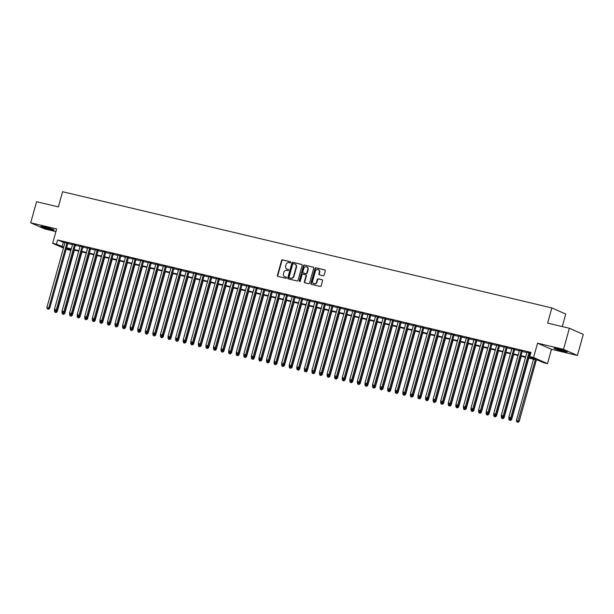 <?xml version="1.0" encoding="UTF-8"?>
<svg xmlns="http://www.w3.org/2000/svg" width="614" height="614" viewBox="0 0 614 614"><rect width="100%" height="100%" fill="white"/><g stroke="black" fill="none" stroke-linecap="round" stroke-linejoin="round"><path stroke-width="0.92" d="M290.783 262.431A0.606 0.53 -66.3 0 0 290.422 261.725L282.524 259.852A0.86 0.76 -66.3 0 0 281.55 260.505L277.39 275.394A0.86 0.76 -66.3 0 0 277.904 276.4L285.802 278.28A0.606 0.53 -66.3 0 0 286.124 277.121L285.103 276.876A2.755 2.433 -66.3 0 1 283.468 273.66L283.814 272.424A2.755 2.433 -66.3 0 1 286.93 270.337L287.951 270.582A0.606 0.53 -66.3 0 0 288.273 269.423L287.252 269.178A2.755 2.433 -66.3 0 1 285.61 265.969L285.963 264.726A2.755 2.433 -66.3 0 1 289.079 262.646L290.1 262.884A0.606 0.53 -66.3 0 0 290.783 262.431M557.681 348.775A6.846 0.514 -164.4 0 0 554.02 348.222A6.846 0.514 -164.4 0 0 563.545 351.354A6.846 0.514 -164.4 0 0 567.206 351.906A6.846 0.514 -164.4 0 0 557.681 348.775M44.569 226.904A6.846 0.514 -164.4 0 0 40.908 226.351A6.846 0.514 -164.4 0 0 50.432 229.482A6.846 0.514 -164.4 0 0 54.093 230.035A6.846 0.514 -164.4 0 0 44.569 226.904M323.156 275.724A0.86 0.76 -66.3 0 0 324.131 275.072L325.297 270.897A0.86 0.76 -66.3 0 0 324.791 269.891L316.018 267.804A0.86 0.76 -66.3 0 0 315.043 268.456L310.884 283.353A0.86 0.76 -66.3 0 0 311.398 284.359L320.17 286.439A0.86 0.76 -66.3 0 0 321.145 285.786L322.55 280.744A0.86 0.76 -66.3 0 0 322.035 279.738L318.282 278.848A0.86 0.76 -66.3 0 0 317.308 279.493L316.609 282.003A2.302 2.034 -66.3 0 1 312.633 281.058L315.373 271.25A2.302 2.034 -66.3 0 1 319.349 272.194L318.896 273.829A0.86 0.76 -66.3 0 0 319.403 274.834L323.156 275.724M569.393 328.267L583.3 334.392L577.413 355.46L563.506 349.343L569.393 328.267L547.619 323.102L551.856 307.929L62.597 191.721L58.361 206.895L36.587 201.722L30.7 222.798L56.641 228.961L52.635 243.29L56.427 244.188L57.601 239.974L530.956 352.398L529.782 356.611L533.566 357.517L547.473 363.634L543.689 362.736L538.048 360.257L528.47 357.977M563.506 349.343L537.565 343.18L533.566 357.517M302.18 265.401A0.86 0.76 -66.3 0 0 301.666 264.396L292.893 262.316A0.86 0.76 -66.3 0 0 291.919 262.969L287.766 277.858A0.86 0.76 -66.3 0 0 288.273 278.863L297.046 280.951A0.86 0.76 -66.3 0 0 298.02 280.299L302.18 265.401M304.452 265.064L313.224 267.144A0.86 0.76 -66.3 0 1 313.739 268.149L309.579 283.046A0.86 0.76 -66.3 0 1 308.604 283.691L304.851 282.801A0.86 0.76 -66.3 0 1 304.344 281.795L306.025 275.755A0.86 0.76 -66.3 0 0 305.511 274.757L303.024 274.159A0.86 0.76 -66.3 0 0 302.05 274.811L300.292 281.105A0.606 0.53 -66.3 0 1 299.256 280.851L303.485 265.716A0.86 0.76 -66.3 0 1 304.452 265.064L313.508 267.29M30.7 222.798L44.607 228.915L55.905 231.601M67.893 243.159L65.015 242.476M75.468 244.955L72.582 244.272M83.043 246.759L80.158 246.076M90.619 248.555L87.733 247.872M98.186 250.358L95.308 249.668M105.761 252.154L102.883 251.471M113.337 253.95L110.451 253.267M120.912 255.754L118.026 255.063M128.487 257.55L125.601 256.867M136.055 259.346L133.177 258.663M143.63 261.15L140.744 260.466M151.205 262.945L148.319 262.262M158.78 264.749L155.895 264.058M166.356 266.545L163.47 265.862M173.923 268.341L171.045 267.658M181.498 270.145L178.613 269.454M189.074 271.941L186.188 271.258M196.649 273.737L193.763 273.053M204.224 275.54L201.338 274.857M211.792 277.336L208.913 276.653M219.367 279.14L216.481 278.449M226.942 280.936L224.056 280.253M234.517 282.732L231.631 282.049M242.085 284.535L239.207 283.845M249.66 286.331L246.782 285.648M257.235 288.127L254.349 287.444M264.811 289.931L261.925 289.248M272.386 291.727L269.5 291.044M279.953 293.53L277.075 292.84M287.529 295.326L284.65 294.643M295.104 297.122L292.218 296.439M302.679 298.926L299.793 298.235M310.254 300.722L307.368 300.039M317.822 302.518L314.944 301.835M325.397 304.321L322.519 303.638M332.972 306.117L330.086 305.434M340.547 307.921L337.662 307.23M348.123 309.717L345.237 309.034M355.69 311.513L352.812 310.83M363.265 313.317L360.387 312.626M370.841 315.112L367.955 314.429M378.416 316.908L375.53 316.225M385.991 318.712L383.105 318.029M393.559 320.508L390.681 319.825M401.134 322.312L398.256 321.621M408.709 324.108L405.823 323.424M416.284 325.904L413.399 325.22M423.86 327.707L420.974 327.016M431.427 329.503L428.549 328.82M439.002 331.299L436.124 330.616M446.578 333.103L443.692 332.42M454.153 334.899L451.267 334.216M461.728 336.702L458.842 336.012M469.296 338.498L466.417 337.815M476.871 340.294L473.993 339.611M484.446 342.098L481.56 341.407M492.021 343.894L489.135 343.211M499.596 345.69L496.711 345.007M507.164 347.493L504.286 346.81M514.739 349.289L511.853 348.606M522.314 351.093L519.429 350.402M57.601 239.974L64.907 242.852M67.793 243.535L72.483 244.648M75.361 245.331L80.058 246.444M82.936 247.135L87.625 248.248M90.511 248.931L95.201 250.044M98.086 250.727L102.776 251.847M105.662 252.531L110.351 253.643M113.229 254.326L117.919 255.439M120.805 256.13L125.494 257.243M128.38 257.926L133.069 259.039M135.955 259.722L140.644 260.835M143.53 261.526L148.22 262.638M151.098 263.322L155.787 264.434M158.673 265.118L163.362 266.238M166.248 266.921L170.938 268.034M173.823 268.717L178.513 269.83M181.391 270.521L186.088 271.634M188.966 272.317L193.656 273.43M196.541 274.113L201.231 275.226M204.117 275.916L208.806 277.029M211.692 277.712L216.381 278.825M219.259 279.508L223.957 280.629M226.835 281.312L231.524 282.425M234.41 283.108L239.099 284.221M241.985 284.904L246.674 286.024M249.56 286.707L254.25 287.82M257.128 288.503L261.825 289.616M264.703 290.307L269.392 291.42M272.278 292.103L276.968 293.216M279.854 293.899L284.543 295.019M287.429 295.702L292.118 296.815M294.996 297.498L299.693 298.611M302.572 299.294L307.261 300.415M310.147 301.098L314.836 302.211M317.722 302.894L322.411 304.007M325.297 304.697L329.987 305.81M332.865 306.493L337.562 307.606M340.44 308.289L345.129 309.41M348.015 310.093L352.705 311.206M355.59 311.889L360.28 313.002M363.166 313.685L367.855 314.805M370.733 315.489L375.43 316.601M378.308 317.284L382.998 318.397M385.884 319.088L390.573 320.201M393.459 320.884L398.148 321.997M401.034 322.68L405.724 323.801M408.602 324.484L413.299 325.597M416.177 326.28L420.866 327.392M423.752 328.076L428.442 329.196M431.327 329.879L436.017 330.992M438.903 331.675L443.592 332.788M446.47 333.479L451.16 334.592M454.045 335.275L458.735 336.388M461.621 337.071L466.31 338.184M469.196 338.874L473.885 339.987M476.771 340.67L481.46 341.783M484.339 342.466L489.028 343.587M491.914 344.27L496.603 345.383M499.489 346.066L504.178 347.179M507.064 347.869L511.754 348.982M514.639 349.665L519.329 350.778M522.207 351.461L526.896 352.574M529.782 353.265L530.657 353.472M530.788 353.012L527.004 352.206M529.89 352.889L530.765 353.096M562.263 326.579L565.763 314.046L551.856 307.929M537.565 343.18L551.479 349.305L577.413 355.46M551.479 349.305L547.473 363.634M70.633 249.238L70.334 250.305L66.197 249.253M528.608 357.478L535.416 359.098L529.782 356.611M56.427 244.188L63.733 247.066M66.611 247.749L71.301 248.862M74.187 249.545L78.876 250.666M81.762 251.349L86.451 252.461M89.337 253.145L94.026 254.257M96.905 254.948L101.602 256.061M104.48 256.744L109.169 257.857M112.055 258.54L116.744 259.653M119.63 260.344L124.32 261.457M127.205 262.14L131.895 263.252M134.773 263.936L139.47 265.056M142.348 265.739L147.038 266.852M149.923 267.535L154.613 268.648M157.499 269.339L162.188 270.452M165.074 271.135L169.763 272.248M172.641 272.931L177.339 274.044M180.217 274.734L184.906 275.847M187.792 276.53L192.481 277.643M195.367 278.326L200.057 279.447M202.942 280.13L207.632 281.243M210.51 281.926L215.199 283.039M218.085 283.729L222.775 284.842M225.66 285.525L230.35 286.638M233.236 287.321L237.925 288.434M240.811 289.125L245.5 290.238M248.378 290.921L253.068 292.034M255.954 292.717L260.643 293.837M263.529 294.52L268.218 295.633M271.104 296.316L275.793 297.429M278.679 298.12L283.369 299.233M286.247 299.916L290.936 301.029M293.822 301.712L298.511 302.825M301.397 303.516L306.087 304.628M308.972 305.311L313.662 306.424M316.54 307.107L321.237 308.228M324.115 308.911L328.805 310.024M331.69 310.707L336.38 311.82M339.266 312.511L343.955 313.624M346.841 314.307L351.53 315.419M354.408 316.103L359.106 317.215M361.984 317.906L366.673 319.019M369.559 319.702L374.248 320.815M377.134 321.498L381.824 322.619M384.709 323.302L389.399 324.415M392.277 325.098L396.974 326.211M399.852 326.901L404.542 328.014M407.427 328.697L412.117 329.81M415.003 330.493L419.692 331.606M422.578 332.297L427.267 333.41M430.145 334.093L434.842 335.206M437.721 335.889L442.41 337.009M445.296 337.692L449.985 338.805M452.871 339.488L457.56 340.601M460.446 341.292L465.136 342.405M468.014 343.088L472.711 344.201M475.589 344.884L480.278 345.997M483.164 346.687L487.854 347.8M490.739 348.483L495.429 349.596M498.315 350.279L503.004 351.4M505.882 352.083L510.579 353.196M513.457 353.879L518.147 354.992M521.033 355.683L525.722 356.795M63.457 248.048L52.635 243.29M66.381 248.57L70.334 250.305M525.584 357.294L520.895 356.181M518.009 355.491L513.319 354.378M510.434 353.695L505.744 352.582M502.866 351.899L498.169 350.778M495.291 350.095L490.601 348.982M487.716 348.299L483.026 347.186M480.14 346.496L475.451 345.383M472.565 344.7L467.876 343.587M464.998 342.904L460.3 341.791M457.422 341.1L452.733 339.987M449.847 339.304L445.158 338.191M442.272 337.508L437.582 336.388M434.697 335.704L430.007 334.592M427.129 333.909L422.432 332.796M419.554 332.113L414.864 330.992M411.979 330.309L407.289 329.196M404.403 328.513L399.714 327.4M396.828 326.709L392.139 325.597M389.261 324.913L384.564 323.801M381.685 323.118L376.996 321.997M374.11 321.314L369.421 320.201M366.535 319.518L361.846 318.405M358.96 317.722L354.27 316.601M351.392 315.918L346.695 314.805M343.817 314.122L339.128 313.01M336.242 312.319L331.552 311.206M328.667 310.523L323.977 309.41M321.091 308.727L316.402 307.606M313.524 306.923L308.834 305.81M305.949 305.127L301.259 304.014M298.373 303.331L293.684 302.211M290.798 301.528L286.109 300.415M283.223 299.732L278.533 298.619M275.655 297.928L270.966 296.815M268.08 296.132L263.391 295.019M260.505 294.336L255.815 293.223M252.93 292.533L248.24 291.42M245.362 290.737L240.665 289.624M237.787 288.941L233.097 287.82M230.212 287.137L225.522 286.024M222.636 285.341L217.947 284.228M215.061 283.538L210.372 282.425M207.494 281.742L202.797 280.629M199.918 279.946L195.229 278.833M192.343 278.142L187.654 277.029M184.768 276.346L180.079 275.233M177.193 274.55L172.503 273.43M169.625 272.746L164.928 271.634M162.05 270.951L157.361 269.838M154.475 269.147L149.785 268.034M146.899 267.351L142.21 266.238M139.324 265.555L134.635 264.442M131.757 263.751L127.06 262.638M124.181 261.955L119.492 260.843M116.606 260.159L111.917 259.039M109.031 258.356L104.342 257.243M101.456 256.56L96.766 255.447M93.888 254.756L89.191 253.643M86.313 252.96L81.624 251.847M78.738 251.164L74.048 250.052M71.163 249.361L66.473 248.248M63.242 242.453L62.068 246.667M287.076 269.132A2.755 2.433 -66.3 0 0 287.628 269.346L287.252 269.178M288.503 269.554L287.628 269.346M284.927 276.83A2.755 2.433 -66.3 0 0 285.479 277.044L285.103 276.876M286.354 277.252L285.479 277.044M290.652 261.863L282.901 260.021A0.86 0.76 -66.3 0 0 281.926 260.666L277.766 275.563A0.86 0.76 -66.3 0 0 277.996 276.423M301.95 264.542L293.269 262.485A0.86 0.76 -66.3 0 0 292.295 263.13L288.143 278.027A0.86 0.76 -66.3 0 0 288.373 278.886M293.392 263.667A0.606 0.53 -66.3 0 0 292.709 264.127L289.056 277.198A0.606 0.53 -66.3 0 0 289.417 277.904L290.491 278.157A2.755 2.433 -66.3 0 0 293.615 276.077L296.109 267.136A2.755 2.433 -66.3 0 0 294.467 263.928L293.392 263.667M295.019 264.143A2.755 2.433 -66.3 0 1 296.485 267.305L293.991 276.239A2.755 2.433 -66.3 0 1 290.867 278.319L289.793 278.065M305.887 274.918A0.86 0.76 -66.3 0 1 306.401 275.924L304.721 281.964A0.86 0.76 -66.3 0 0 304.951 282.824M304.828 265.225A0.86 0.76 -66.3 0 0 303.861 265.877L299.632 281.02A0.606 0.53 -66.3 0 0 299.739 281.573M307.775 269.492A2.302 2.034 -66.3 0 0 303.8 268.548L302.832 272.002A0.86 0.76 -66.3 0 0 303.347 273.007L305.841 273.598A0.86 0.76 -66.3 0 0 306.816 272.946L307.775 269.492L308.151 269.653A2.302 2.034 -66.3 0 0 306.9 266.998M308.151 269.653L307.192 273.107A0.86 0.76 -66.3 0 1 306.217 273.76L303.723 273.169M318.474 269.707A2.302 2.034 -66.3 0 1 319.725 272.363L319.265 273.998A0.86 0.76 -66.3 0 0 319.495 274.857M313.884 283.706A2.302 2.034 -66.3 0 0 316.985 282.164L316.609 282.003M322.319 279.877L318.658 279.009A0.86 0.76 -66.3 0 0 317.684 279.662L316.985 282.164M325.067 270.037L316.394 267.973A0.86 0.76 -66.3 0 0 315.419 268.625L311.26 283.514A0.86 0.76 -66.3 0 0 311.49 284.382M54.631 309.878L54.362 310.853L57.194 311.712L74.394 250.128M55.667 312.388L54.907 312.204L56.043 312.549L55.667 312.388L56.388 310.83M54.907 312.204L54.362 310.853M57.194 311.712L56.043 312.549M66.957 242.745L48.736 307.99L46.841 307.545L65.061 242.3M67.947 242.983L49.68 308.405L48.736 307.99L48.145 309.08L47.385 308.896L48.145 309.08M48.521 309.241L49.68 308.405M46.841 307.545L47.385 308.896M51.768 228.976A5.925 0.445 15.6 0 1 50.225 228.638A5.925 0.445 15.6 0 1 43.441 226.65M42.811 226.52A6.8 0.507 -164.4 0 0 50.601 228.799A6.8 0.507 -164.4 0 0 52.382 229.191M564.888 350.847A5.925 0.445 15.6 0 1 557.642 348.898A5.925 0.445 15.6 0 1 556.56 348.522M555.923 348.391A6.8 0.507 -164.4 0 0 557.174 348.821A6.8 0.507 -164.4 0 0 565.494 351.062M62.206 311.682L61.937 312.649L64.769 313.516L81.961 251.932M63.234 314.184L62.482 314.007L63.61 314.353L63.234 314.184L63.963 312.626M62.482 314.007L61.937 312.649M64.769 313.516L63.61 314.353M69.781 313.478L69.512 314.445L72.345 315.312L89.537 253.728M70.81 315.98L70.057 315.803L71.186 316.149L70.81 315.98L71.531 314.429M70.057 315.803L69.512 314.445M72.345 315.312L71.186 316.149M77.356 315.274L77.08 316.248L79.92 317.108L97.112 255.524M78.385 317.783L77.625 317.599L78.761 317.945L78.385 317.783L79.106 316.225M77.625 317.599L77.08 316.248M79.92 317.108L78.761 317.945M84.932 317.077L84.655 318.044L87.487 318.912L104.687 257.327M85.96 319.579L85.2 319.403L86.336 319.748L85.96 319.579L86.681 318.029M85.2 319.403L84.655 318.044M87.487 318.912L86.336 319.748M74.532 244.549L56.311 309.794L54.416 309.341L72.636 244.096M75.514 244.779L57.248 310.208L56.311 309.794L55.72 310.876L54.961 310.699L55.72 310.876M56.097 311.045L57.248 310.208M54.416 309.341L54.961 310.699M82.099 246.344L63.887 311.59L61.991 311.144L80.211 245.892M83.09 246.582L64.823 312.004L63.887 311.59L63.296 312.672L62.536 312.495L63.296 312.672M63.672 312.841L64.823 312.004M61.991 311.144L62.536 312.495M89.675 248.14L71.462 313.386L69.566 312.94L87.779 247.695M90.665 248.378L72.398 313.8L71.462 313.386L70.863 314.475L70.111 314.291L70.863 314.475M71.239 314.637L72.398 313.8M69.566 312.94L70.111 314.291M97.25 249.944L79.029 315.189L77.141 314.736L95.354 249.491M98.24 250.174L79.974 315.604L79.029 315.189L78.439 316.271L77.686 316.095L78.439 316.271M78.815 316.44L79.974 315.604M77.141 314.736L77.686 316.095M92.499 318.873L92.23 319.848L95.063 320.708L112.262 259.123M93.535 321.383L92.775 321.199L93.911 321.544L93.535 321.383L94.257 319.825M92.775 321.199L92.23 319.848M95.063 320.708L93.911 321.544M104.825 251.74L86.605 316.985L84.709 316.54L102.929 251.287M105.815 251.978L87.549 317.4L86.605 316.985L86.014 318.075L85.254 317.891L86.014 318.075M86.39 318.236L87.549 317.4M84.709 316.54L85.254 317.891M100.074 320.669L99.806 321.644L102.638 322.503L119.83 260.919M101.103 323.179L100.351 322.995L101.479 323.34L101.103 323.179L101.832 321.621M100.351 322.995L99.806 321.644M102.638 322.503L101.479 323.34M112.4 253.536L94.18 318.789L92.284 318.336L110.505 253.091M113.383 253.774L95.116 319.196L94.18 318.789L93.589 319.871L92.829 319.694L93.589 319.871M93.965 320.04L95.116 319.196M92.284 318.336L92.829 319.694M107.65 322.473L107.381 323.44L110.213 324.307L127.405 262.723M108.678 324.975L107.926 324.798L109.054 325.144L108.678 324.975L109.399 323.424M107.926 324.798L107.381 323.44M110.213 324.307L109.054 325.144M119.968 255.34L101.755 320.585L99.859 320.132L118.08 254.887M120.958 255.57L102.692 320.999L101.755 320.585L101.164 321.667L100.404 321.49L101.164 321.667M101.54 321.836L102.692 320.999M99.859 320.132L100.404 321.49M115.225 324.269L114.948 325.243L117.788 326.103L134.98 264.519M116.253 326.778L115.493 326.594L116.629 326.94L116.253 326.778L116.975 325.22M115.493 326.594L114.948 325.243M117.788 326.103L116.629 326.94M127.543 257.136L109.33 322.381L107.435 321.936L125.647 256.69M128.533 257.373L110.267 322.795L109.33 322.381L108.732 323.471L107.98 323.286L108.732 323.471M109.108 323.632L110.267 322.795M107.435 321.936L107.98 323.286M122.8 326.072L122.524 327.039L125.356 327.907L142.555 266.322M123.828 328.574L123.069 328.398L124.205 328.743L123.828 328.574L124.55 327.016M123.069 328.398L122.524 327.039M125.356 327.907L124.205 328.743M135.118 258.939L116.898 324.184L115.01 323.731L133.223 258.486M136.108 259.169L117.842 324.599L116.898 324.184L116.307 325.267L115.555 325.09L116.307 325.267M116.683 325.435L117.842 324.599M115.01 323.731L115.555 325.09M130.368 327.868L130.099 328.835L132.931 329.703L150.131 268.118M131.404 330.37L130.644 330.194L131.78 330.539L131.404 330.37L132.125 328.82M130.644 330.194L130.099 328.835M132.931 329.703L131.78 330.539M142.694 260.735L124.473 325.98L122.577 325.535L140.798 260.282M143.684 260.973L125.417 326.395L124.473 325.98L123.882 327.062L123.122 326.886L123.882 327.062M124.258 327.231L125.417 326.395M122.577 325.535L123.122 326.886M137.943 329.664L137.674 330.639L140.506 331.499L157.698 269.914M138.971 332.174L138.219 331.99L139.347 332.335L138.971 332.174L139.7 330.616M138.219 331.99L137.674 330.639M140.506 331.499L139.347 332.335M150.261 262.531L132.048 327.776L130.153 327.331L148.373 262.086M151.251 262.769L132.985 328.191L132.048 327.776L131.457 328.866L130.698 328.682L131.457 328.866M131.833 329.027L132.985 328.191M130.153 327.331L130.698 328.682M145.518 331.468L145.249 332.435L148.081 333.302L165.273 271.718M146.546 333.97L145.787 333.793L146.923 334.139L146.546 333.97L147.268 332.42M145.787 333.793L145.249 332.435M148.081 333.302L146.923 334.139M157.836 264.335L139.624 329.58L137.728 329.127L155.948 263.882M158.826 264.565L140.56 329.994L139.624 329.58L139.033 330.662L138.273 330.486L139.033 330.662M139.409 330.831L140.56 329.994M137.728 329.127L138.273 330.486M165.412 266.131L147.199 331.376L145.303 330.931L163.516 265.678M166.402 266.369L148.135 331.79L147.199 331.376L146.6 332.466L145.848 332.281L146.6 332.466M146.976 332.627L148.135 331.79M145.303 330.931L145.848 332.281M172.987 267.927L154.766 333.179L152.878 332.727L171.091 267.481M173.977 268.164L155.71 333.586L154.766 333.179L154.175 334.262L153.416 334.085L154.175 334.262M154.551 334.43L155.71 333.586M152.878 332.727L153.416 334.085M153.093 333.264L152.817 334.239L155.657 335.098L172.849 273.514M154.122 335.774L153.362 335.589L154.498 335.935L154.122 335.774L154.843 334.216M153.362 335.589L152.817 334.239M155.657 335.098L154.498 335.935M160.668 335.06L160.392 336.035L163.224 336.894L180.424 275.31M161.697 337.57L160.937 337.385L162.073 337.731L161.697 337.57L162.418 336.012M160.937 337.385L160.392 336.035M163.224 336.894L162.073 337.731M168.236 336.863L167.967 337.83L170.799 338.698L187.999 277.114M169.272 339.365L168.512 339.189L169.648 339.534L169.272 339.365L169.994 337.815M168.512 339.189L167.967 337.83M170.799 338.698L169.648 339.534M180.562 269.73L162.342 334.975L160.446 334.523L178.666 269.277M181.552 269.96L163.286 335.39L162.342 334.975L161.751 336.058L160.991 335.881L161.751 336.058M162.127 336.226L163.286 335.39M160.446 334.523L160.991 335.881M175.811 338.659L175.543 339.634L178.375 340.494L195.567 278.909M176.84 341.169L176.088 340.985L177.216 341.33L176.84 341.169L177.569 339.611M176.088 340.985L175.543 339.634M178.375 340.494L177.216 341.33M188.13 271.526L169.917 336.771L168.021 336.326L186.242 271.081M189.12 271.764L170.853 337.186L169.917 336.771L169.326 337.861L168.566 337.677L169.326 337.861M169.702 338.022L170.853 337.186M168.021 336.326L168.566 337.677M183.386 340.463L183.118 341.43L185.95 342.297L203.142 280.713M184.415 342.965L183.655 342.789L184.791 343.134L184.415 342.965L185.136 341.407M183.655 342.789L183.118 341.43M185.95 342.297L184.791 343.134M195.705 273.33L177.492 338.575L175.596 338.122L193.817 272.877M196.695 273.56L178.428 338.989L177.492 338.575L176.901 339.657L176.141 339.481L176.901 339.657M177.277 339.826L178.428 338.989M175.596 338.122L176.141 339.481M190.962 342.259L190.685 343.226L193.525 344.093L210.717 282.509M191.99 344.761L191.23 344.584L192.366 344.93L191.99 344.761L192.712 343.211M191.23 344.584L190.685 343.226M193.525 344.093L192.366 344.93M203.28 275.126L185.06 340.371L183.172 339.926L201.384 274.673M204.27 275.364L186.004 340.785L185.06 340.371L184.469 341.453L183.716 341.277L184.469 341.453M184.845 341.622L186.004 340.785M183.172 339.926L183.716 341.277M198.537 344.055L198.261 345.03L201.093 345.889L218.292 284.305M199.565 346.565L198.806 346.38L199.941 346.726L199.565 346.565L200.287 345.007M198.806 346.38L198.261 345.03M201.093 345.889L199.941 346.726M210.855 276.922L192.635 342.167L190.747 341.722L208.96 276.477M211.845 277.16L193.579 342.581L192.635 342.167L192.044 343.257L191.284 343.072L192.044 343.257M192.42 343.418L193.579 342.581M190.747 341.722L191.284 343.072M206.104 345.859L205.836 346.826L208.668 347.693L225.86 286.109M207.141 348.361L206.381 348.184L207.517 348.529L207.141 348.361L207.862 346.81M206.381 348.184L205.836 346.826M208.668 347.693L207.517 348.529M218.43 278.725L200.21 343.97L198.314 343.518L216.535 278.272M219.421 278.956L201.154 344.385L200.21 343.97L199.619 345.053L198.859 344.876L199.619 345.053M199.995 345.221L201.154 344.385M198.314 343.518L198.859 344.876M213.68 347.654L213.411 348.629L216.243 349.489L233.435 287.905M214.708 350.164L213.956 349.98L215.084 350.325L214.708 350.164L215.437 348.606M213.956 349.98L213.411 348.629M216.243 349.489L215.084 350.325M225.998 280.521L207.785 345.766L205.89 345.321L224.11 280.068M226.988 280.759L208.722 346.181L207.785 345.766L207.194 346.856L206.434 346.672L207.194 346.856M207.57 347.017L208.722 346.181M205.89 345.321L206.434 346.672M221.255 349.45L220.986 350.425L223.818 351.285L241.01 289.701M222.283 351.96L221.524 351.776L222.659 352.121L222.283 351.96L223.005 350.402M221.524 351.776L220.986 350.425M223.818 351.285L222.659 352.121M233.573 282.317L215.361 347.57L213.465 347.117L231.685 281.872M234.563 282.555L216.297 347.977L215.361 347.57L214.77 348.652L214.01 348.476L214.77 348.652M215.146 348.821L216.297 347.977M213.465 347.117L214.01 348.476M228.83 351.254L228.554 352.221L231.394 353.088L248.586 291.504M229.859 353.756L229.099 353.58L230.235 353.925L229.859 353.756L230.58 352.206M229.099 353.58L228.554 352.221M231.394 353.088L230.235 353.925M236.398 353.05L236.129 354.025L238.961 354.884L256.161 293.3M237.434 355.56L236.674 355.376L237.81 355.721L237.434 355.56L238.155 354.002M236.674 355.376L236.129 354.025M238.961 354.884L237.81 355.721M243.973 354.854L243.704 355.821L246.536 356.688L263.728 295.096M245.009 357.356L244.249 357.179L245.385 357.525L245.009 357.356L245.73 355.798M244.249 357.179L243.704 355.821M246.536 356.688L245.385 357.525M241.148 284.121L222.928 349.366L221.04 348.913L239.253 283.668M242.139 284.351L223.872 349.78L222.928 349.366L222.337 350.448L221.585 350.272L222.337 350.448M222.713 350.617L223.872 349.78M221.04 348.913L221.585 350.272M248.724 285.917L230.503 351.162L228.615 350.717L246.828 285.472M249.714 286.155L231.447 351.576L230.503 351.162L229.912 352.252L229.152 352.068L229.912 352.252M230.288 352.413L231.447 351.576M228.615 350.717L229.152 352.068M256.299 287.72L238.078 352.966L236.183 352.513L254.403 287.268M257.289 287.951L239.023 353.38L238.078 352.966L237.488 354.048L236.728 353.871L237.488 354.048M237.864 354.217L239.023 353.38M236.183 352.513L236.728 353.871M251.548 356.65L251.279 357.617L254.112 358.484L271.304 296.9M252.577 359.152L251.824 358.975L252.953 359.32L252.577 359.152L253.306 357.601M251.824 358.975L251.279 357.617M254.112 358.484L252.953 359.32M263.866 289.516L245.654 354.762L243.758 354.309L261.978 289.064M264.857 289.754L246.59 355.176L245.654 354.762L245.063 355.844L244.303 355.667L245.063 355.844M245.439 356.013L246.59 355.176M243.758 354.309L244.303 355.667M259.123 358.446L258.855 359.42L261.687 360.28L278.879 298.696M260.152 360.955L259.392 360.771L260.528 361.116L260.152 360.955L260.873 359.397M259.392 360.771L258.855 359.42M261.687 360.28L260.528 361.116M271.442 291.312L253.229 356.557L251.333 356.112L269.554 290.867M272.432 291.55L254.165 356.972L253.229 356.557L252.638 357.647L251.878 357.463L252.638 357.647M253.006 357.808L254.165 356.972M251.333 356.112L251.878 357.463M266.699 360.249L266.422 361.216L269.254 362.083L286.454 300.499M267.727 362.751L266.967 362.575L268.103 362.92L267.727 362.751L268.448 361.201M266.967 362.575L266.422 361.216M269.254 362.083L268.103 362.92M279.017 293.116L260.796 358.361L258.908 357.908L277.121 292.663M280.007 293.346L261.741 358.776L260.796 358.361L260.206 359.443L259.453 359.267L260.206 359.443M260.582 359.612L261.741 358.776M258.908 357.908L259.453 359.267M274.266 362.045L273.998 363.02L276.83 363.879L294.029 302.295M275.302 364.555L274.542 364.371L275.678 364.716L275.302 364.555L276.024 362.997M274.542 364.371L273.998 363.02M276.83 363.879L275.678 364.716M286.592 294.912L268.372 360.157L266.484 359.712L284.696 294.459M287.582 295.15L269.316 360.572L268.372 360.157L267.781 361.247L267.021 361.063L267.781 361.247M268.157 361.408L269.316 360.572M266.484 359.712L267.021 361.063M281.841 363.841L281.573 364.816L284.405 365.675L301.597 304.091M282.87 366.351L282.118 366.167L283.246 366.512L282.87 366.351L283.599 364.793M282.118 366.167L281.573 364.816M284.405 365.675L283.246 366.512M289.417 365.645L289.148 366.612L291.98 367.479L309.172 305.895M290.445 368.147L289.693 367.97L290.821 368.316L290.445 368.147L291.174 366.596M289.693 367.97L289.148 366.612M291.98 367.479L290.821 368.316M296.992 367.441L296.723 368.415L299.555 369.275L316.747 307.691M298.02 369.95L297.26 369.766L298.396 370.112L298.02 369.95L298.742 368.392M297.26 369.766L296.723 368.415M299.555 369.275L298.396 370.112M294.167 296.708L275.947 361.961L274.051 361.508L292.272 296.263M295.157 296.946L276.883 362.367L275.947 361.961L275.356 363.043L274.596 362.866L275.356 363.043M275.732 363.212L276.883 362.367M274.051 361.508L274.596 362.866M301.735 298.511L283.522 363.757L281.626 363.304L299.847 298.059M302.725 298.742L284.459 364.171L283.522 363.757L282.931 364.839L282.171 364.662L282.931 364.839M283.307 365.008L284.459 364.171M281.626 363.304L282.171 364.662M309.31 300.307L291.097 365.553L289.202 365.107L307.414 299.862M310.3 300.545L292.034 365.967L291.097 365.553L290.499 366.642L289.747 366.458L290.499 366.642M290.875 366.804L292.034 365.967M289.202 365.107L289.747 366.458M304.567 369.244L304.291 370.211L307.123 371.079L324.322 309.487M305.595 371.746L304.836 371.57L305.972 371.915L305.595 371.746L306.317 370.188M304.836 371.57L304.291 370.211M307.123 371.079L305.972 371.915M316.885 302.111L298.665 367.356L296.777 366.903L314.99 301.658M317.875 302.341L299.609 367.771L298.665 367.356L298.074 368.438L297.322 368.262L298.074 368.438M298.45 368.607L299.609 367.771M296.777 366.903L297.322 368.262M312.135 371.04L311.866 372.007L314.698 372.875L331.898 311.29M313.171 373.542L312.411 373.366L313.547 373.711L313.171 373.542L313.892 371.992M312.411 373.366L311.866 372.007M314.698 372.875L313.547 373.711M324.461 303.907L306.24 369.152L304.352 368.699L322.565 303.454M325.451 304.145L307.184 369.567L306.24 369.152L305.649 370.234L304.889 370.058L305.649 370.234M306.025 370.403L307.184 369.567M304.352 368.699L304.889 370.058M319.71 372.836L319.441 373.811L322.273 374.67L339.465 313.086M320.738 375.346L319.986 375.162L321.114 375.507L320.738 375.346L321.467 373.788M319.986 375.162L319.441 373.811M322.273 374.67L321.114 375.507M332.036 305.703L313.815 370.948L311.92 370.503L330.14 305.258M333.026 305.941L314.752 371.363L313.815 370.948L313.224 372.038L312.465 371.854L313.224 372.038M313.601 372.199L314.752 371.363M311.92 370.503L312.465 371.854M327.285 374.64L327.016 375.607L329.848 376.474L347.04 314.89M328.313 377.142L327.561 376.965L328.69 377.311L328.313 377.142L329.043 375.591M327.561 376.965L327.016 375.607M329.848 376.474L328.69 377.311M339.603 307.507L321.391 372.752L319.495 372.299L337.715 307.054M340.593 307.737L322.327 373.166L321.391 372.752L320.8 373.834L320.04 373.657L320.8 373.834M321.176 374.003L322.327 373.166M319.495 372.299L320.04 373.657M334.86 376.436L334.592 377.41L337.424 378.27L354.616 316.686M335.889 378.945L335.129 378.761L336.265 379.107L335.889 378.945L336.61 377.387M335.129 378.761L334.592 377.41M337.424 378.27L336.265 379.107M347.179 309.303L328.966 374.548L327.07 374.103L345.283 308.85M348.169 309.54L329.902 374.962L328.966 374.548L328.367 375.638L327.615 375.453L328.367 375.638M328.743 375.799L329.902 374.962M327.07 374.103L327.615 375.453M342.435 378.232L342.159 379.206L344.991 380.066L362.191 318.482M343.464 380.741L342.704 380.557L343.84 380.903L343.464 380.741L344.185 379.183M342.704 380.557L342.159 379.206M344.991 380.066L343.84 380.903M354.754 311.098L336.533 376.351L334.645 375.898L352.858 310.653M355.744 311.336L337.477 376.758L336.533 376.351L335.942 377.433L335.19 377.257L335.942 377.433M336.318 377.595L337.477 376.758M334.645 375.898L335.19 377.257M350.003 380.035L349.734 381.002L352.566 381.87L369.766 320.285M351.039 382.537L350.279 382.361L351.415 382.706L351.039 382.537L351.761 380.987M350.279 382.361L349.734 381.002M352.566 381.87L351.415 382.706M362.329 312.902L344.109 378.147L342.221 377.694L360.433 312.449M363.319 313.132L345.053 378.562L344.109 378.147L343.518 379.229L342.758 379.053L343.518 379.229M343.894 379.398L345.053 378.562M342.221 377.694L342.758 379.053M357.578 381.831L357.31 382.806L360.142 383.666L377.334 322.081M358.607 384.341L357.855 384.157L358.983 384.502L358.607 384.341L359.336 382.783M357.855 384.157L357.31 382.806M360.142 383.666L358.983 384.502M369.904 314.698L351.684 379.943L349.788 379.498L368.009 314.253M370.894 314.936L352.62 380.358L351.684 379.943L351.093 381.033L350.333 380.849L351.093 381.033M351.469 381.194L352.62 380.358M349.788 379.498L350.333 380.849M365.153 383.635L364.885 384.602L367.717 385.469L384.909 323.877M366.182 386.137L365.43 385.96L366.558 386.306L366.182 386.137L366.903 384.579M365.43 385.96L364.885 384.602M367.717 385.469L366.558 386.306M377.472 316.502L359.259 381.747L357.363 381.294L375.584 316.049M378.462 316.732L360.195 382.161L359.259 381.747L358.668 382.829L357.908 382.652L358.668 382.829M359.044 382.998L360.195 382.161M357.363 381.294L357.908 382.652M372.729 385.431L372.452 386.398L375.292 387.265L392.484 325.681M373.757 387.933L372.997 387.756L374.133 388.102L373.757 387.933L374.479 386.383M372.997 387.756L372.452 386.398M375.292 387.265L374.133 388.102M385.047 318.298L366.834 383.543L364.939 383.09L383.151 317.845M386.037 318.536L367.771 383.957L366.834 383.543L366.236 384.625L365.483 384.448L366.236 384.625M366.612 384.794L367.771 383.957M364.939 383.09L365.483 384.448M380.304 387.227L380.028 388.202L382.86 389.061L400.059 327.477M381.332 389.736L380.573 389.552L381.708 389.898L381.332 389.736L382.054 388.178M380.573 389.552L380.028 388.202M382.86 389.061L381.708 389.898M392.622 320.094L374.402 385.339L372.514 384.894L390.727 319.648M393.612 320.331L375.346 385.753L374.402 385.339L373.811 386.429L373.059 386.244L373.811 386.429M374.187 386.59L375.346 385.753M372.514 384.894L373.059 386.244M387.871 389.03L387.603 389.997L390.435 390.865L407.635 329.281M388.908 391.532L388.148 391.356L389.284 391.701L388.908 391.532L389.629 389.982M388.148 391.356L387.603 389.997M390.435 390.865L389.284 391.701M400.198 321.897L381.977 387.142L380.081 386.69L398.302 321.444M401.188 322.127L382.921 387.557L381.977 387.142L381.386 388.225L380.626 388.048L381.386 388.225M381.762 388.393L382.921 387.557M380.081 386.69L380.626 388.048M395.447 390.826L395.178 391.801L398.01 392.661L415.202 331.076M396.475 393.336L395.723 393.152L396.851 393.497L396.475 393.336L397.204 391.778M395.723 393.152L395.178 391.801M398.01 392.661L396.851 393.497M407.773 323.693L389.552 388.938L387.657 388.493L405.877 323.24M408.755 323.931L390.489 389.353L389.552 388.938L388.961 390.028L388.202 389.844L388.961 390.028M389.337 390.189L390.489 389.353M387.657 388.493L388.202 389.844M403.022 392.622L402.753 393.597L405.585 394.457L422.777 332.872M404.05 395.132L403.298 394.948L404.426 395.293L404.05 395.132L404.772 393.574M403.298 394.948L402.753 393.597M405.585 394.457L404.426 395.293M415.34 325.489L397.128 390.742L395.232 390.289L413.452 325.044M416.33 325.727L398.064 391.149L397.128 390.742L396.537 391.824L395.777 391.64L396.537 391.824M396.913 391.985L398.064 391.149M395.232 390.289L395.777 391.64M410.597 394.426L410.321 395.393L413.161 396.26L430.353 334.676M411.626 396.928L410.866 396.751L412.002 397.097L411.626 396.928L412.347 395.378M410.866 396.751L410.321 395.393M413.161 396.26L412.002 397.097M422.916 327.293L404.703 392.538L402.807 392.085L421.02 326.84M423.906 327.523L405.639 392.952L404.703 392.538L404.104 393.62L403.352 393.444L404.104 393.62M404.48 393.789L405.639 392.952M402.807 392.085L403.352 393.444M418.172 396.222L417.896 397.197L420.728 398.056L437.928 336.472M419.201 398.732L418.441 398.547L419.577 398.893L419.201 398.732L419.922 397.174M418.441 398.547L417.896 397.197M420.728 398.056L419.577 398.893M430.491 329.089L412.27 394.334L410.382 393.889L428.595 328.643M431.481 329.327L413.214 394.748L412.27 394.334L411.679 395.424L410.927 395.239L411.679 395.424M412.055 395.585L413.214 394.748M410.382 393.889L410.927 395.239M425.74 398.026L425.471 398.993L428.303 399.86L445.503 338.268M426.776 400.528L426.016 400.351L427.152 400.696L426.776 400.528L427.498 398.97M426.016 400.351L425.471 398.993M428.303 399.86L427.152 400.696M438.066 330.892L419.846 396.137L417.95 395.685L436.17 330.439M439.056 331.123L420.79 396.552L419.846 396.137L419.255 397.22L418.495 397.043L419.255 397.22M419.631 397.388L420.79 396.552M417.95 395.685L418.495 397.043M433.315 399.821L433.047 400.788L435.879 401.656L453.071 340.072M434.344 402.324L433.591 402.147L434.72 402.492L434.344 402.324L435.073 400.773M433.591 402.147L433.047 400.788M435.879 401.656L434.72 402.492M445.641 332.688L427.421 397.933L425.525 397.481L443.745 332.235M446.624 332.926L428.357 398.348L427.421 397.933L426.83 399.016L426.07 398.839L426.83 399.016M427.206 399.184L428.357 398.348M425.525 397.481L426.07 398.839M440.89 401.617L440.622 402.592L443.454 403.452L460.646 341.868M441.919 404.127L441.167 403.943L442.295 404.288L441.919 404.127L442.64 402.569M441.167 403.943L440.622 402.592M443.454 403.452L442.295 404.288M453.209 334.484L434.996 399.729L433.1 399.284L451.321 334.039M454.199 334.722L435.932 400.144L434.996 399.729L434.405 400.819L433.645 400.635L434.405 400.819M434.781 400.98L435.932 400.144M433.1 399.284L433.645 400.635M448.466 403.421L448.189 404.388L451.029 405.255L468.221 343.671M449.494 405.923L448.734 405.747L449.87 406.092L449.494 405.923L450.216 404.373M448.734 405.747L448.189 404.388M451.029 405.255L449.87 406.092M460.784 336.288L442.571 401.533L440.675 401.08L458.888 335.835M461.774 336.518L443.508 401.947L442.571 401.533L441.973 402.615L441.22 402.439L441.973 402.615M442.349 402.784L443.508 401.947M440.675 401.08L441.22 402.439M456.041 405.217L455.765 406.192L458.597 407.051L475.796 345.467M457.069 407.727L456.309 407.542L457.445 407.888L457.069 407.727L457.791 406.169M456.309 407.542L455.765 406.192M458.597 407.051L457.445 407.888M463.608 407.013L463.34 407.988L466.172 408.847L483.371 347.263M464.644 409.523L463.885 409.338L465.021 409.684L464.644 409.523L465.366 407.965M463.885 409.338L463.34 407.988M466.172 408.847L465.021 409.684M471.184 408.817L470.915 409.784L473.747 410.651L490.939 349.067M472.212 411.319L471.46 411.142L472.588 411.487L472.212 411.319L472.941 409.768M471.46 411.142L470.915 409.784M473.747 410.651L472.588 411.487M478.759 410.612L478.49 411.587L481.322 412.447L498.514 350.863M479.787 413.122L479.035 412.938L480.163 413.283L479.787 413.122L480.509 411.564M479.035 412.938L478.49 411.587M481.322 412.447L480.163 413.283M486.334 412.416L486.058 413.383L488.897 414.25L506.089 352.659M487.362 414.918L486.603 414.742L487.739 415.087L487.362 414.918L488.084 413.36M486.603 414.742L486.058 413.383M488.897 414.25L487.739 415.087M493.909 414.212L493.633 415.179L496.465 416.046L513.665 354.462M494.938 416.714L494.178 416.538L495.314 416.883L494.938 416.714L495.659 415.164M494.178 416.538L493.633 415.179M496.465 416.046L495.314 416.883M468.359 338.084L450.139 403.329L448.251 402.884L466.463 337.631M469.349 338.322L451.083 403.743L450.139 403.329L449.548 404.419L448.796 404.235L449.548 404.419M449.924 404.58L451.083 403.743M448.251 402.884L448.796 404.235M475.934 339.88L457.714 405.133L455.818 404.68L474.039 339.435M476.924 340.118L458.658 405.539L457.714 405.133L457.123 406.215L456.363 406.031L457.123 406.215M457.499 406.376L458.658 405.539M455.818 404.68L456.363 406.031M483.502 341.683L465.289 406.928L463.393 406.476L481.614 341.231M484.492 341.914L466.226 407.343L465.289 406.928L464.698 408.011L463.938 407.834L464.698 408.011M465.074 408.18L466.226 407.343M463.393 406.476L463.938 407.834M491.077 343.479L472.864 408.724L470.969 408.279L489.189 343.034M492.067 343.717L473.801 409.139L472.864 408.724L472.273 409.814L471.514 409.63L472.273 409.814M472.65 409.975L473.801 409.139M470.969 408.279L471.514 409.63M498.652 345.283L480.44 410.528L478.544 410.075L496.757 344.83M499.642 345.513L481.376 410.943L480.44 410.528L479.841 411.61L479.089 411.434L479.841 411.61M480.217 411.779L481.376 410.943M478.544 410.075L479.089 411.434M506.228 347.079L488.007 412.324L486.119 411.871L504.332 346.626M507.218 347.317L488.951 412.738L488.007 412.324L487.416 413.406L486.664 413.23L487.416 413.406M487.792 413.575L488.951 412.738M486.119 411.871L486.664 413.23M501.477 416.008L501.208 416.983L504.04 417.842L521.24 356.258M502.513 418.518L501.753 418.334L502.889 418.679L502.513 418.518L503.234 416.96M501.753 418.334L501.208 416.983M504.04 417.842L502.889 418.679M513.803 348.875L495.582 414.12L493.687 413.675L511.907 348.43M514.793 349.113L496.526 414.534L495.582 414.12L494.991 415.21L494.232 415.026L494.991 415.21M495.368 415.371L496.526 414.534M493.687 413.675L494.232 415.026M509.052 417.812L508.783 418.779L511.615 419.646L528.808 358.062M510.08 420.314L509.328 420.137L510.457 420.483L510.08 420.314L510.81 418.763M509.328 420.137L508.783 418.779M511.615 419.646L510.457 420.483M521.37 350.678L503.158 415.924L501.262 415.471L519.482 350.226M522.361 350.909L504.094 416.338L503.158 415.924L502.567 417.006L501.807 416.829L502.567 417.006M502.943 417.175L504.094 416.338M501.262 415.471L501.807 416.829M533.497 359.175L516.359 420.582L519.191 421.442L536.383 359.858M517.656 422.11L516.896 421.933L518.032 422.279L517.656 422.11L535.393 359.62M516.896 421.933L516.359 420.582M519.191 421.442L518.032 422.279M528.946 352.474L510.733 417.72L508.837 417.274L527.058 352.022M529.936 352.712L511.669 418.134L510.733 417.72L510.142 418.809L509.382 418.625L510.142 418.809M510.518 418.971L511.669 418.134M508.837 417.274L509.382 418.625"/></g></svg>
